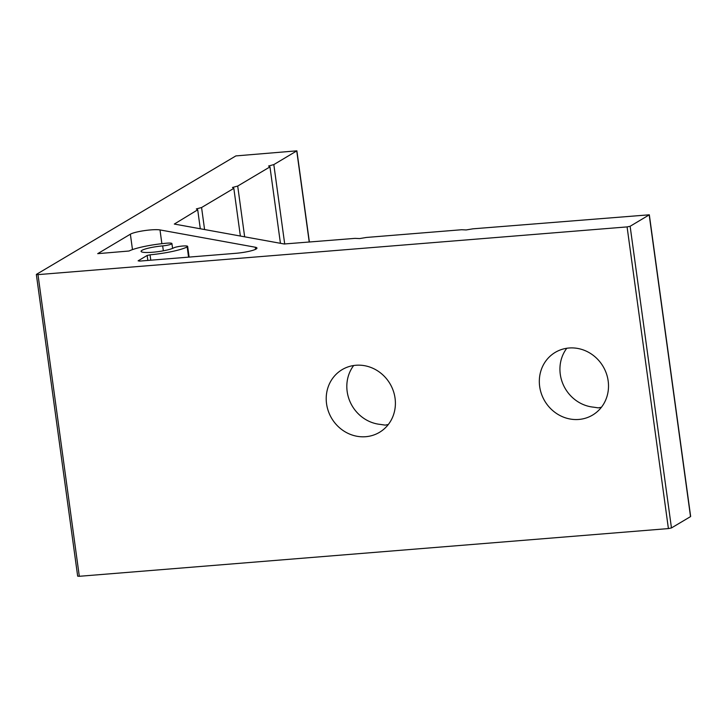 <?xml version="1.0" encoding="UTF-8"?>
<svg xmlns="http://www.w3.org/2000/svg" width="727" height="727" viewBox="0 0 727 727"><rect width="100%" height="100%" fill="white"/><g stroke="black" fill="none" stroke-linecap="round" stroke-linejoin="round"><path stroke-width="1.09" d="M353.676 365.517A36.486 33.905 -120.7 0 0 350.296 402.295A36.486 33.905 -120.7 0 0 380.53 424.432L385.192 425.131L388.309 424.513M365.699 436.709A36.486 33.905 59.3 0 1 328.368 411.264A36.486 33.905 59.3 0 1 342.172 369.616A36.486 33.905 59.3 0 1 355.912 365.263A36.486 33.905 59.3 0 1 393.243 390.708A36.486 33.905 59.3 0 1 379.439 432.356A36.486 33.905 59.3 0 1 365.699 436.709M566.787 348.26A36.486 33.905 -120.7 0 0 563.407 385.037A36.486 33.905 -120.7 0 0 593.641 407.175L598.303 407.874L601.42 407.256M578.81 419.452A36.486 33.905 59.3 0 1 541.479 394.007A36.486 33.905 59.3 0 1 555.283 352.359A36.486 33.905 59.3 0 1 569.023 348.006A36.486 33.905 59.3 0 1 606.354 373.451A36.486 33.905 59.3 0 1 592.55 415.099A36.486 33.905 59.3 0 1 578.81 419.452M166.71 243.191A7.297 1.118 172.2 0 1 167.01 243.163A7.297 1.118 172.2 0 1 171.917 243.545A7.297 1.118 172.2 0 1 162.666 245.89A17.03 2.608 -7.8 0 0 141.083 251.36A17.03 2.608 -7.8 0 0 155.024 252.024A17.03 2.608 -7.8 0 0 173.689 247.889A7.297 1.118 172.2 0 1 182.75 246.017A7.297 1.118 172.2 0 1 187.657 246.408A7.297 1.118 172.2 0 1 187.175 246.898A31.624 4.835 172.2 0 1 150.053 254.823L147.154 255.459L138.112 260.829L139.62 261.102L235.739 253.314A16.221 2.481 -7.8 0 0 256.958 248.052A16.221 2.481 -7.8 0 0 255.304 247.225L159.995 229.923A16.221 2.481 -7.8 0 0 150.743 229.905A16.221 2.481 -7.8 0 0 130.369 234.194L97.709 253.659L129.061 251.015A31.624 4.835 172.2 0 1 166.71 243.191M201.57 207.522L233.83 188.357L232.467 187.475L237.702 186.057L269.962 166.892L268.599 166.01L273.825 164.593L296.88 150.834L235.866 155.914L36.477 274.343L37.986 274.624L627.083 226.906L630.136 226.27L649.329 214.801L473.013 228.814L466.189 229.941L461.6 229.741L366.463 237.447L359.638 238.574L355.049 238.365L284.202 243.99L174.316 224.052L197.708 209.812L196.345 208.931L201.57 207.522L204.587 229.541M273.825 164.593L284.711 244.027M197.708 209.812L200.298 228.76M233.83 188.357L240.364 236.039M237.702 186.057L244.654 236.811M269.962 166.892L280.431 243.309M37.986 274.624L79.316 576.293L668.404 528.584L627.083 226.906M630.136 226.27L671.457 527.938L690.523 516.615L649.202 214.947M79.316 576.293L77.671 576.166L36.35 274.488M671.457 527.938L668.404 528.584M159.995 229.923L161.876 243.672M130.369 234.194L132.478 249.606M255.304 247.225L255.586 249.306M147.154 255.459L147.835 260.439M150.053 254.823L150.78 260.202M187.175 246.898L188.575 257.14M162.666 245.89L163.348 250.815M309.239 242.082L296.752 150.98M187.657 246.408L189.12 257.094M171.917 243.545L172.59 248.398M649.329 214.801L690.65 516.47M296.88 150.834L309.384 242.064"/></g></svg>
